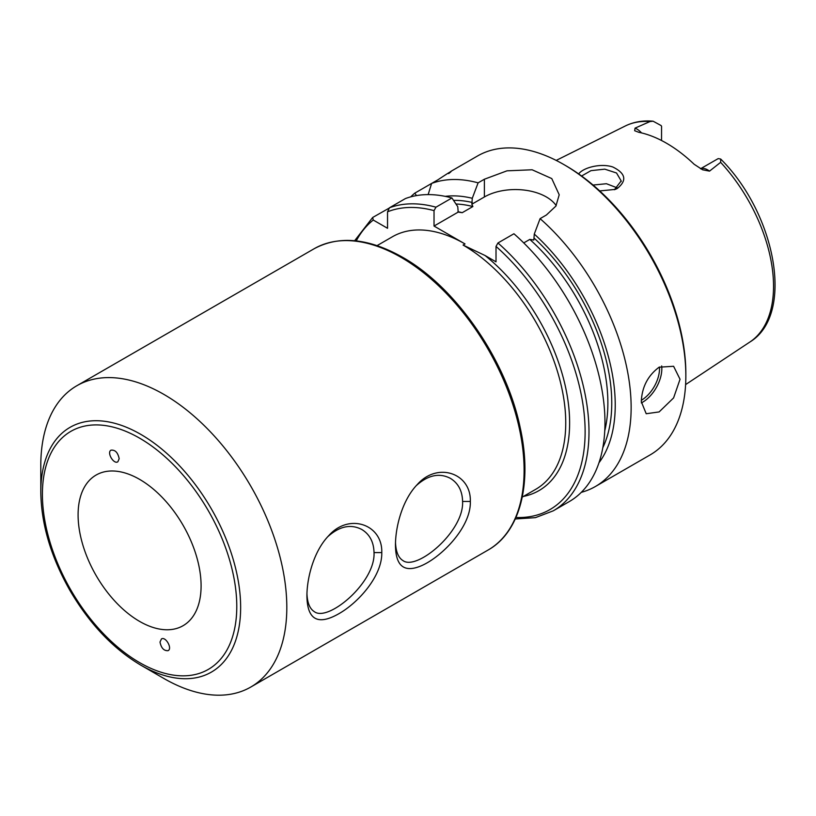 <?xml version="1.0" encoding="UTF-8"?>
<svg xmlns="http://www.w3.org/2000/svg" width="816" height="816" viewBox="0 0 816 816"><rect width="100%" height="100%" fill="white"/><g stroke="black" fill="none" stroke-linecap="round" stroke-linejoin="round"><path stroke-width="1.22" d="M119.177 458.725L117.861 461.764C113.791 464.712 106.58 452.564 110.976 450.177C115.158 449.687 117.892 452.533 119.177 458.725M160.007 642.029L161.476 638.908C165.74 636.286 172.645 648.618 168.055 650.668C163.894 650.933 161.201 648.057 160.007 642.029M416.303 485.602C428.043 475.034 439.416 472.627 450.412 478.37C458.266 483.215 462.325 490.916 462.59 501.452C464.202 531.318 416.66 571.088 402.951 560.582C398.32 557.685 395.831 551.585 395.505 542.293M470.332 501.452C471.271 473.27 437.56 461.448 417.323 484.5C402.706 499.484 395.576 525.8 395.464 544.649C395.495 565.141 403.379 572.465 419.128 566.651C439.487 559.215 471.22 527.891 470.332 501.452L462.59 501.452M140.729 665.111L163.802 678.433A173.951 100.429 -120 0 0 250.777 687.052A173.951 100.429 -120 0 0 250.787 486.183A173.951 100.429 -120 0 0 76.826 385.744A173.951 100.429 -120 0 0 40.8 465.385L40.8 492.028C41.218 524.066 50.918 556.849 69.89 590.366C89.454 623.74 113.067 648.649 140.729 665.111A141.321 81.59 -120 0 0 240.649 607.41A141.321 81.59 -120 0 0 140.729 434.336A141.321 81.59 -120 0 0 40.8 492.028M381.776 552.585C382.704 524.392 348.973 512.591 328.766 535.633C314.15 550.596 307.01 576.922 306.908 595.751C307.173 619.63 317.73 625.678 338.558 613.887C358.612 602.657 382.357 575.688 381.776 552.585L374.024 552.585C375.625 582.461 328.103 622.21 314.395 611.704C309.743 608.807 307.265 602.708 306.949 593.395M327.746 536.724C339.476 526.167 350.839 523.77 361.845 529.513C369.699 534.347 373.759 542.038 374.024 552.585M377.074 245.616L392.425 236.752A145.187 83.824 60 0 1 465.018 243.943L434.03 226.052L434.03 210.62L435.968 207.182L451.931 197.962A172.584 99.644 -120 0 0 405.45 198.553L389.477 207.774L387.539 211.803L387.539 228.286L373.259 220.045L372.677 217.474L388.844 208.294M515.273 518.976L535.408 517.65L553.248 510.836L569.221 501.616A172.584 99.644 -120 0 0 600.729 383.347A172.584 99.644 -120 0 0 513.927 233.753L497.954 242.974L496.016 246.401L496.016 261.834L485.061 255.51L463.08 245.065A145.187 83.824 60 0 1 557.93 373.004A145.187 83.824 60 0 1 535.684 489.345L522.26 497.097M78.091 514.865A86.975 50.215 -120 0 0 116.056 602.402A86.975 50.215 -120 0 0 183.08 625.699A86.975 50.215 -120 0 0 183.08 525.269A86.975 50.215 -120 0 0 96.104 475.055A86.975 50.215 -120 0 0 78.091 514.865M641.549 132.926A15.779 9.109 -120 0 0 635.052 128.132L649.985 121.553L653.116 121.207L661.093 125.552A15.779 9.109 60 0 1 661.562 126.266L661.531 140.515M700.516 168.759L717.886 158.783A15.779 9.109 60 0 1 718.355 158.61L720.722 159.059L720.63 162.343L709.522 171.125A15.779 9.109 -120 0 0 700.577 168.8M635.052 128.132L634.654 130.713L638.816 132.314A126.113 72.808 -120 0 1 694.141 164.261L702.586 169.789L709.522 171.125M599.719 190.924L615.325 189.404L617.171 188.557C627.208 180.581 625.76 173.39 612.836 167.005C600.8 162.914 583.032 167.668 578.687 173.93M581.594 176.011L590.978 170.646L604.799 169.157L616.529 172.992L621.19 180.917L614.407 189.74M617.375 187.925L606.431 183.722L593.048 185.048M641.294 401.635C641.937 387.09 647.873 375.605 659.124 367.19L673.598 366.282L680.034 379.267L673.598 397.912L659.124 411.927L646.201 413.732L641.294 401.635M354.634 240.73L372.677 217.474M416.456 195.595L414.814 193.137L431.613 183.437L428.145 194.606M448.657 173.604C454.002 169.463 450.422 171.533 437.906 179.816L431.613 183.437A172.584 99.644 -120 0 1 478.105 182.855L484.388 179.224L506.981 170.83L532.124 169.779L551.769 178.571L559.215 194.789L555.89 206.091L546.383 215.016L540.09 218.637L534.276 234.08L533.827 240.006L529.808 239.414L523.739 242.913M451.931 197.962L457.756 206.672L458.204 212.089L462.223 212.69L472.872 206.54L471.842 204.214L472.28 198.288A158.324 91.412 -120 0 0 445.189 196.36M414.814 193.137A172.584 99.644 -120 0 0 410.723 196.86M581.308 492.334A172.584 99.644 -120 0 0 595.394 486.509A172.584 99.644 -120 0 0 626.902 368.24A172.584 99.644 -120 0 0 540.09 218.637M598.985 462.733A158.324 91.412 -120 0 0 534.276 234.08M458.204 212.089L434.03 226.052M556.186 205.622A43.829 25.306 0 0 0 484.388 196.972L471.842 204.214M472.28 198.288L478.105 182.855M595.394 486.509L650.107 454.92A172.584 99.644 -120 0 0 685.848 375.911A172.584 99.644 -120 0 0 563.815 164.536A172.584 99.644 -120 0 0 477.523 155.989L450.728 171.462M685.848 375.911L685.848 373.677A169.85 98.063 -120 0 0 565.753 165.658L563.815 164.536M76.826 385.744L314.119 248.747A173.951 100.429 60 0 1 401.095 257.366A173.951 100.429 60 0 1 514.743 410.652A173.951 100.429 60 0 1 488.07 550.045L250.777 687.052M465.018 243.943L463.08 245.065M523.444 496.414A147.931 85.405 -120 0 0 567.538 397.688A147.931 85.405 -120 0 0 485.061 255.51M139.587 438.151A137.445 79.356 60 0 1 223.757 655.085A137.445 79.356 60 0 1 55.427 557.899A137.445 79.356 60 0 1 139.587 438.151M515.936 517.487A169.85 98.063 -120 0 0 584.654 419.312A169.85 98.063 -120 0 0 496.016 246.401M434.03 210.62A169.85 98.063 -120 0 0 387.539 211.803M373.259 220.045A169.85 98.063 -120 0 0 356.255 240.893M720.722 159.059C775.853 213.914 795.029 314.731 749.863 342.026A124.777 72.043 -120 0 0 720.63 162.343M649.985 121.553A124.777 72.043 -120 0 0 625.168 126.041L556.186 160.415M617.171 188.557L615.162 189.363M641.325 402.92A27.397 15.82 120 0 0 642.457 402.308A27.397 15.82 120 0 0 661.664 365.945M641.325 400.279A25.755 14.872 120 0 0 659.44 367.006M472.28 202.47A153.408 88.567 -120 0 0 453.553 200.369M435.968 207.182A172.584 99.644 -120 0 0 389.477 207.774M602.83 447.637A153.408 88.567 -120 0 0 534.276 238.262M604.748 430.817A150.674 86.986 -120 0 0 529.808 239.414M472.872 206.54A150.674 86.986 -120 0 0 455.991 204.02M553.248 510.836A172.584 99.644 -120 0 0 584.756 392.567A172.584 99.644 -120 0 0 497.954 242.974M462.223 212.69A150.674 86.986 -120 0 0 457.919 211.691M484.388 196.972L484.388 179.224M488.07 550.045C520.312 532.001 532.613 483.103 520.149 427.462C506.257 360.121 455.858 287.11 402.472 257.224C368.577 238.129 339.13 235.304 314.119 248.747M749.863 342.026L685.613 384.581M621.16 181.54L621.16 180.917M653.116 121.207C642.926 120.289 633.604 121.9 625.168 126.041"/></g></svg>
